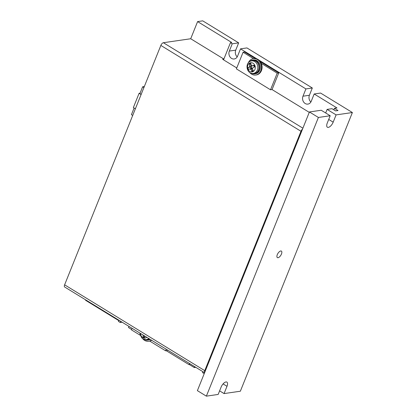 <?xml version="1.0" encoding="UTF-8"?>
<svg xmlns="http://www.w3.org/2000/svg" width="417" height="417" viewBox="0 0 417 417"><rect width="100%" height="100%" fill="white"/><g stroke="black" fill="none" stroke-linecap="round" stroke-linejoin="round"><path stroke-width="0.63" d="M280.73 250.971A3.826 1.725 -58.5 0 1 281.376 251.081A3.826 1.725 -58.5 0 1 281.178 254.646A3.826 1.725 -58.5 0 1 278.019 257.711A3.826 1.725 -58.5 0 1 277.378 257.602A3.826 1.725 -58.5 0 1 277.571 254.036A3.826 1.725 -58.5 0 1 280.73 250.971M325.672 112.976L327.116 109.39L331.989 108.686L335.581 110.886L338.02 110.531L334.424 108.331L333.829 109.812M224.065 393.585L240.354 391.219L352.386 112.533L336.097 114.894L333.173 122.176A5.431 2.45 -58.5 0 1 327.387 127.232A5.431 2.45 -58.5 0 1 327.272 123.031L330.196 115.749L318.4 117.464L309.419 111.959L197.387 390.646L206.368 396.15L218.164 394.44L221.093 387.158A5.431 2.45 -58.5 0 1 226.879 382.102A5.431 2.45 -58.5 0 1 226.994 386.304L224.065 393.585L219.608 390.854M309.419 111.959L321.215 110.25L330.196 115.749M256.976 58.938L240.515 48.857L237.591 56.133A5.431 4.54 -98.3 0 1 234.234 58.974A5.431 4.54 -98.3 0 1 229.84 56.67A5.431 4.54 -98.3 0 1 229.324 51.072L232.248 43.79L230.455 42.69L231.737 42.508L197.601 21.595L190.705 38.75L163.386 42.716L302.893 128.181M85.725 299.901L85.568 300.282L118.736 320.6M334.424 108.331L336.988 107.961L314.173 93.981L320.584 93.054L352.386 112.533M259.098 60.241L305.911 88.92L302.982 96.197A5.431 4.54 -98.3 0 0 303.498 101.795A5.431 4.54 -98.3 0 0 307.897 104.104A5.431 4.54 -98.3 0 0 311.249 101.263L314.173 93.981M230.455 42.69L223.559 59.85M118.887 320.22L118.423 321.382L120.221 322.482L122.129 322.205M120.685 321.319L120.221 322.482M128.952 326.381L128.483 327.543L131.631 329.472M189.495 363.473L189.026 364.635L166.284 350.702M194.635 366.626L194.265 367.549L195.787 367.33M202.902 371.688L202.526 372.616L204.215 373.648M318.4 117.464L206.368 396.15M336.097 114.894L327.116 109.39M229.324 51.072L235.735 50.144L238.665 42.862L202.73 20.85L197.601 21.595M235.735 50.144A5.431 4.54 -98.3 0 0 237.21 56.9M302.982 96.197L309.398 95.269L312.323 87.987L246.927 47.924L240.515 48.857M309.398 95.269A5.431 4.54 -98.3 0 0 310.868 102.024M189.782 363.65L189.412 364.578L189.026 364.635M189.412 364.578L194.265 367.549M305.911 88.92L312.323 87.987M232.248 43.79L238.665 42.862M204.591 372.725L64.671 287.005A2.83 1.277 -58.5 0 1 64.614 284.816L204.747 370.661A2.83 1.277 121.5 0 0 204.611 372.668M302.539 129.072A2.83 1.277 121.5 0 0 300.975 131.282L160.847 45.432L64.614 284.816M160.847 45.432A2.83 1.277 -58.5 0 1 163.386 42.716M300.975 131.282L204.747 370.661M309.258 112.355L272.061 89.566L270.524 89.791L236.392 68.878L243.08 52.24L244.617 52.016L255.277 58.547M236.767 67.945L222.657 59.297L223.846 59.125M223.872 59.068L190.705 38.75M167.394 349.936L167.139 350.577L165.601 350.801L149.729 341.075M260.375 61.669L278.754 72.928L272.061 89.566M140.268 335.278L131.464 329.889L132.1 328.315M166.232 349.222L165.601 350.801M261.339 63.426L277.211 73.152L278.754 72.928M277.211 73.152L270.524 89.791M243.08 52.24L253.541 58.651M140.513 333.464A4.623 3.868 -98.3 0 0 142.755 337.593A4.623 3.868 -98.3 0 0 146.774 337.301M144.829 339.547A6.318 5.28 -98.3 0 0 145.715 339.652L146.805 339.667A6.49 5.426 -98.3 0 0 149.401 338.912M142.875 334.914A2.049 1.71 -98.3 0 0 143.125 335.179A16.498 8.653 102.1 0 0 143.104 337.275A16.133 8.366 -9.8 0 0 144.663 337.608A16.498 8.653 -77.9 0 1 144.663 336.008M143.104 337.275L144.527 335.925M254.406 67.043A1.819 1.522 -98.3 0 0 253.812 65.709L254.271 65.521M251.941 65.61A1.819 1.522 -98.3 0 0 251.67 65.917A1.819 1.522 -98.3 0 0 251.373 66.71A1.819 1.522 -98.3 0 0 251.951 68.477A1.819 1.522 -98.3 0 0 252.421 68.795M255.016 65.823A4.623 3.868 -98.3 0 0 249.971 62.941A4.623 3.868 -98.3 0 0 247.797 68.789A4.623 3.868 -98.3 0 0 252.843 71.672A4.623 3.868 -98.3 0 0 255.016 65.823M252.728 73.439A6.318 5.28 -98.3 0 0 254.485 73.105A6.318 5.28 -98.3 0 0 257.524 65.339A6.318 5.28 -98.3 0 0 250.93 61.049L250.513 61.205C244.737 63.254 246.593 73.637 252.728 73.439L253.823 73.46A6.49 5.426 -98.3 0 0 255.626 73.116A6.49 5.426 -98.3 0 0 258.748 65.135A6.49 5.426 -98.3 0 0 251.972 60.726L250.93 61.049A6.318 5.28 -98.3 0 0 250.57 61.184M254.73 66.923A16.133 1.741 -108.9 0 1 254.151 65.156A16.498 1.856 161.8 0 0 252.249 65.886A2.049 1.71 -98.3 0 0 251.279 65.328A16.498 8.866 -112.3 0 1 250.82 63.254A16.133 7.642 177.7 0 0 249.361 63.853A16.498 8.866 67.7 0 0 249.825 65.928A2.049 1.71 -98.3 0 0 249.408 67.054A16.498 1.856 161.8 0 0 247.927 67.716A16.133 13.777 61.1 0 0 248.506 69.483A16.498 1.856 -18.2 0 1 249.986 68.815A2.049 1.71 -98.3 0 0 250.951 69.368A16.498 8.866 67.7 0 0 251.837 71.385A16.133 4.389 -32.7 0 0 253.296 70.786A16.498 8.866 -112.3 0 1 252.41 68.769A2.049 1.71 -98.3 0 0 252.827 67.648A16.498 1.856 -18.2 0 1 254.73 66.923M249.986 68.815L251.951 68.477M247.927 67.716L251.373 66.71L249.408 67.054M252.249 65.886L253.812 65.709M251.112 68.623L250.591 67.033M249.825 65.928L251.67 65.917L251.493 65.386M249.361 63.853L251.164 64.864M252.639 68.868L250.951 69.368M251.837 71.385L252.884 69.905M144.303 339.433A6.964 5.822 -98.3 0 0 147.597 340.09A6.964 5.822 -98.3 0 0 149.828 339.172M147.597 340.09L148.494 339.959A6.964 5.822 -98.3 0 0 150.177 339.391M249.642 61.659A6.964 5.822 -98.3 0 1 252.181 60.178L252.222 60.653M251.315 73.225A6.964 5.822 -98.3 0 0 254.61 73.877A6.964 5.822 -98.3 0 0 259.405 66.397A6.964 5.822 -98.3 0 0 253.02 60.053L253.062 60.528M252.181 60.178L253.87 59.928A6.964 5.822 -98.3 0 0 253.51 59.965A6.964 5.822 -98.3 0 0 253.385 59.985M254.61 73.877L255.512 73.746A6.964 5.822 -98.3 0 0 260.344 66.741A6.964 5.822 -98.3 0 0 254.719 59.944L253.02 60.053M142.583 338.573A8.262 6.907 -98.3 0 0 144.803 340.486A8.262 6.907 -98.3 0 0 148.681 341.242A8.262 6.907 -98.3 0 0 151.376 340.121M148.681 341.242L149.322 341.148A8.262 6.907 -98.3 0 0 151.642 340.282M249.595 72.365A8.262 6.907 -98.3 0 0 255.272 75.081A8.262 6.907 -98.3 0 0 255.694 75.034A8.262 6.907 -98.3 0 0 261.376 66.121A8.262 6.907 -98.3 0 0 253.75 58.635A8.262 6.907 -98.3 0 0 253.322 58.682A8.262 6.907 -98.3 0 0 248.235 62.972M255.694 75.034L256.335 74.94A8.262 6.907 -98.3 0 0 262.017 66.027A8.262 6.907 -98.3 0 0 254.391 58.542A8.262 6.907 -98.3 0 0 253.963 58.589L253.322 58.682M143.901 87.575L142.63 86.793L144.318 86.548M141.165 94.388L139.893 93.606L142.63 86.793M134.102 108.008L131.428 114.665L132.7 115.446M141.102 94.544L139.096 93.314L140.065 93.173M135.374 108.79L133.367 107.56L139.096 93.314L133.367 107.56M226.994 386.304L223.085 383.911M333.173 122.176L328.716 119.444M139.935 333.11L140.029 334.304L141.759 337.843L142.869 338.771L145.715 339.652A6.318 5.28 -98.3 0 0 148.76 338.521M253.109 60.027L253.51 59.965"/></g></svg>
